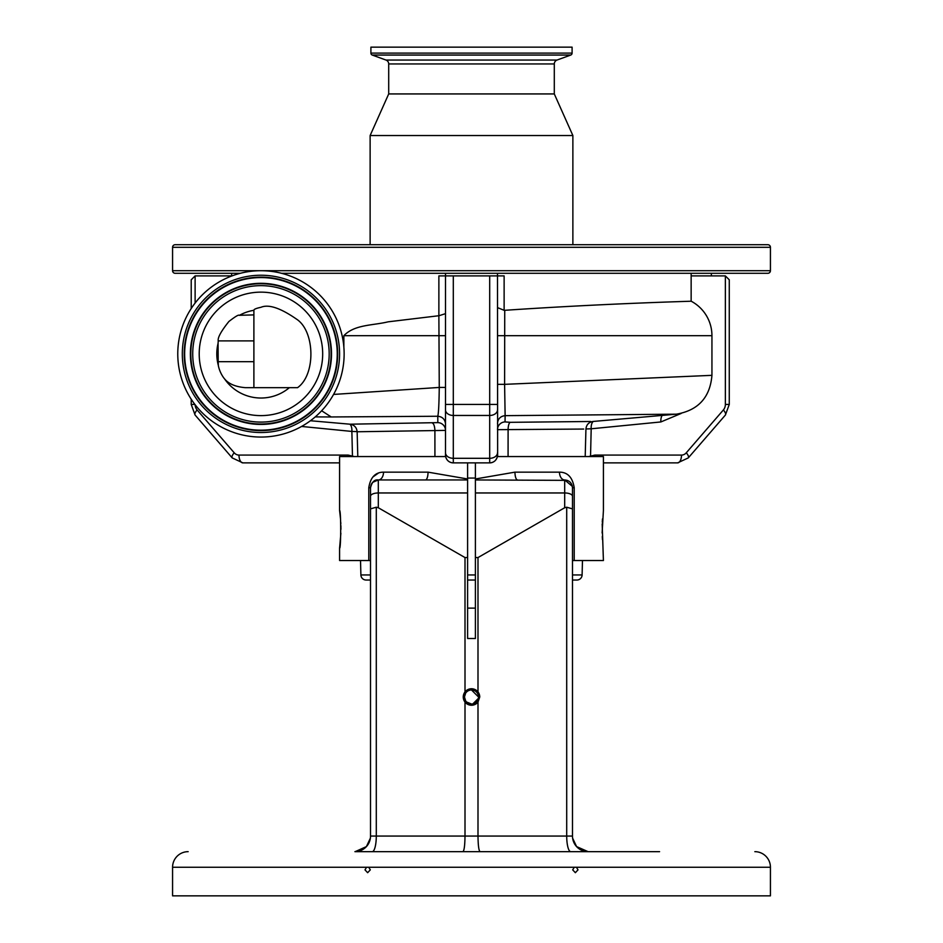 <?xml version="1.0" encoding="UTF-8"?>
<svg xmlns="http://www.w3.org/2000/svg" width="943" height="943" viewBox="0 0 943 943"><rect width="100%" height="100%" fill="white"/><g stroke="black" fill="none" stroke-linecap="round" stroke-linejoin="round"><path stroke-width="1.41" d="M231.648 273.293L231.648 275.898M770.431 247.302L172.569 247.302A2.605 2.605 0 0 1 175.174 244.708L767.826 244.708A2.605 2.605 0 0 1 770.431 247.302L770.431 270.7A2.605 2.605 0 0 1 767.826 273.293L281.58 273.293L691.148 273.293L691.148 301.194C693.246 301.288 609.154 303.257 504.741 310.306L504.599 384.343L711.941 375.338C710.079 397.451 698.221 410.394 676.355 414.177L505.13 415.651L505.035 421.91L510.304 422.323L590.66 421.486M240.312 273.293L175.174 273.293A2.605 2.605 0 0 1 172.569 270.7L172.569 247.302M343.865 347.307L343.865 335.684C354.568 324.416 372.65 325.606 388.151 321.822L438.872 315.728L438.872 275.898L497.491 275.898L497.645 456.553M497.491 273.293L497.491 275.898L504.128 275.898L504.128 310.318L504.741 310.306M711.352 273.293L711.352 275.898M445.509 273.293L445.509 455.08A7.803 7.803 0 0 0 453.3 462.883L489.7 462.883A7.803 7.803 0 0 0 497.491 455.08M572.095 53.103L370.905 53.103L370.905 47.15L572.095 47.15L572.095 53.103A2.075 2.075 0 0 1 570.727 55.059L557.03 60.046A4.161 4.161 0 0 0 554.295 63.947L554.295 93.935L572.872 135.533L370.127 135.533L370.127 244.708M572.872 135.533L572.872 244.708M554.295 93.935L388.705 93.935L370.127 135.533M554.295 63.947L388.705 63.947L388.705 93.935M388.705 63.947A4.161 4.161 0 0 0 385.97 60.046L372.273 55.059A2.075 2.075 0 0 1 370.905 53.103M321.634 410.771L331.217 416.959L437.776 416.252L437.811 422.629L350.03 424.197L310.436 420.743M331.217 416.959L315.245 416.9M445.509 424.02C445.049 419.329 442.479 416.747 437.776 416.252C438.542 413.588 439.049 403.981 439.261 387.443L445.509 387.443M333.574 394.433L439.261 387.443L438.872 315.728M349.912 424.197A7.803 3.89 -84.4 0 1 351.869 431.434L301.595 426.448M437.811 422.629A7.803 7.768 180 0 1 445.509 430.397L357.149 431.764L357.798 456.553M445.509 313.654L439.084 315.705M191.217 308.526L191.217 279.8L195.118 275.898L232.002 275.898M588.75 456.553L594.868 455.08L681.506 455.08A7.803 6.754 90 0 0 686.28 452.793L723.387 409.946A7.803 6.754 90 0 0 725.367 404.429L725.367 275.898L691.148 275.898M725.367 275.898L729.269 279.8L729.269 404.429L725.367 404.429M691.148 301.194A38.993 38.993 0 0 1 711.941 335.684L711.941 375.338M497.491 384.343L504.599 384.343L505.13 415.651C500.474 416.193 497.928 418.775 497.491 423.419M681.188 413.447L660.878 421.945L591.19 428.794A7.803 3.89 84.5 0 1 593.288 421.45M660.878 421.945A7.803 3.89 84.3 0 1 662.186 415.415M583.693 429.053L497.491 429.678A7.803 7.768 180 0 1 505.035 421.91M504.128 310.318L497.491 307.607M432.542 423.195A7.803 2.499 -90.7 0 1 434.9 430.751L434.923 456.553M357.138 431.623L351.869 431.434L352.446 455.61A7.803 3.819 103.8 0 0 352.305 456.553M590.695 456.553A7.803 3.819 76.2 0 0 590.554 455.61L591.19 428.794L585.933 428.971M681.506 455.08A7.803 3.902 90 0 1 677.604 462.883L603.414 462.883M453.3 275.898L453.3 462.883C449.257 462.612 446.711 460.502 445.65 456.553L339.586 456.553L339.586 510.493C341.048 509.326 341.048 549.345 339.586 548.178L339.586 560.531L368.784 560.531L368.784 487.743C370.422 477.406 375.326 472.207 383.518 472.148L428.039 472.148L467.598 478.973L467.598 462.883M445.509 430.397L445.509 452.793A7.803 5.517 180 0 0 453.3 458.31L489.7 458.31L489.7 462.883C493.743 462.612 496.301 460.502 497.35 456.553L603.414 456.553L603.414 510.493L602.117 532.995M602.483 518.933L602.259 522.198M602.176 523.86L603.414 560.531L572.484 560.531L572.484 487.743L572.484 836.064A15.595 15.595 0 0 0 588.078 851.659L578.908 848.676M602.271 536.555L602.471 539.644M378.32 473.15L372.756 477.099M339.586 548.178L340.883 533.208M340.93 529.341L340.883 525.652M340.824 523.872L340.741 522.222M340.517 518.874L339.586 510.493M497.433 456.553A7.803 7.627 -0 0 0 497.491 455.61M576.904 580.028L572.484 580.028L576.904 580.028A5.198 5.198 0 0 0 582.102 574.959L582.479 560.531M366.096 580.028L370.516 580.028L366.096 580.028A5.198 5.198 0 0 1 360.898 574.959L360.521 560.531M370.516 497.491L370.516 487.743C370.976 483.016 373.569 480.411 378.308 479.952L372.697 482.333M475.402 580.028L467.598 580.028L475.402 580.028M445.355 456.553L445.509 455.08M445.567 456.553A7.803 7.627 180 0 1 445.509 455.61M339.586 462.883L242.881 462.883A7.803 3.902 90 0 1 238.98 455.08L348.132 455.08L354.25 456.553M255.364 436.868A83.184 83.184 0 0 0 343.947 359.472A83.184 83.184 0 0 0 266.539 270.889A83.184 83.184 0 0 0 177.956 348.285A83.184 83.184 0 0 0 255.364 436.868M260.952 292.141A61.731 61.731 0 0 0 199.209 353.873A61.731 61.731 0 0 0 260.952 415.615A61.731 61.731 0 0 0 322.683 353.873A61.731 61.731 0 0 0 260.952 292.141M253.891 340.883L218.246 340.883L218.069 343.382A44.144 44.144 0 0 0 218.34 365.436L218.434 366.073C219.471 370.623 221.357 374.701 224.08 378.32L224.517 378.815C228.63 383.907 235.585 386.854 245.404 387.667L297.564 387.667C315.964 374.666 314.997 331.241 296.68 319.229C280.531 308.007 268.625 304.023 260.952 307.3C256.107 308.326 253.75 309.328 253.891 310.294A44.144 44.144 0 0 0 239.498 315.292L253.891 314.891M224.517 378.815A44.144 44.144 0 0 0 289.36 387.667M218.057 343.075L218.198 361.676L253.891 361.676M218.246 340.883C217.562 337.688 221.098 331.229 228.89 321.492C235.337 316.494 238.791 314.443 239.251 315.339L239.498 315.292M218.34 365.436L218.198 361.676M659.581 851.659L354.922 851.659A15.595 15.595 0 0 0 370.516 836.064L370.516 496.266A7.803 3.3 0 0 1 378.308 492.965L378.308 507.747L376.292 507.216L376.292 836.064L465.005 836.064L465.005 702.087A8.251 8.251 0 0 0 477.995 702.087L479.751 696.995A8.251 8.251 0 0 0 477.995 691.914L477.995 557.561L564.692 507.747L564.692 492.965A7.803 3.3 0 0 1 572.484 496.266L572.484 487.743C572.024 483.016 569.431 480.411 564.692 479.952L572.366 486.376M370.516 535.188L370.516 560.531L368.784 560.531M370.516 508.878L376.292 507.216M570.739 851.659A15.595 4.031 90 0 1 566.708 836.064L477.995 836.064C478.125 845.47 478.808 850.669 480.046 851.659L462.954 851.659C464.192 850.669 464.875 845.47 465.005 836.064L477.995 836.064L477.995 702.087M463.249 696.995L465.005 702.087A8.251 8.251 0 0 1 465.005 691.914L463.249 696.995M478.537 696.995A7.037 7.037 0 0 0 471.5 689.97A7.037 7.037 0 0 0 464.463 696.995A7.037 7.037 0 0 0 471.5 704.032A7.037 7.037 0 0 0 478.537 696.995L471.5 689.97M478.396 698.362L472.867 703.891M471.5 704.032L466.526 701.969M465.653 700.908L464.463 696.995L465.653 693.093M572.484 836.064L566.708 836.064L566.708 507.216L572.484 508.878M566.708 507.216L564.692 507.747M479.751 696.995L477.995 691.914A8.251 8.251 0 0 0 465.005 691.914L465.005 557.561L467.598 557.561L467.598 478.973M378.308 507.747L465.005 557.561M466.526 692.032L467.587 691.148M468.801 690.5L470.121 690.099M354.922 851.659L364.092 848.676M366.403 846.614L370.363 838.197M621.897 851.659L606.667 851.659M467.598 608.117L475.402 608.117M366.426 846.59L355.193 851.659M576.597 846.614L572.637 838.197M188.164 851.659A15.595 15.595 0 0 0 172.569 867.254L172.569 895.85L770.431 895.85L770.431 867.254L172.569 867.254M368.713 867.254L366.579 867.254L364.988 869.859L367.64 872.699L370.316 869.859L368.713 867.254M576.421 867.254L574.287 867.254L572.684 869.859L575.36 872.699L578.012 869.859L576.421 867.254M754.836 851.659A15.595 15.595 0 0 1 770.431 867.254M372.485 482.568L371.495 483.959M371.106 484.773L370.516 487.649M576.574 846.59L588.078 851.659M368.784 487.743L370.516 487.743C371.99 481.944 374.583 479.35 378.308 479.952L467.598 479.952M376.34 480.199L373.628 481.508M372.591 482.439L371.672 483.653M572.248 485.845L571.328 483.665M570.409 482.439L569.383 481.519M567.203 480.364L475.402 479.952L475.402 557.561L477.995 557.561M572.484 560.531L572.484 535.188M467.598 557.561L467.598 638.505L475.402 638.505L475.402 557.561M425.47 479.952A7.803 2.57 90 0 0 428.039 472.148M467.598 492.965L378.308 492.965L378.308 479.952A7.803 5.198 90 0 0 383.518 472.148M475.402 462.883L475.402 478.973L514.961 472.148L559.482 472.148C567.651 472.184 572.554 477.382 574.216 487.743L572.484 487.743M559.482 472.148A7.803 5.198 -90 0 0 564.692 479.952L564.692 492.965L475.402 492.965M514.961 472.148A7.803 2.57 -90 0 0 517.53 479.952M475.402 478.973L475.402 479.952M770.431 270.7L172.569 270.7M557.03 60.046L385.97 60.046M570.727 55.059L372.273 55.059M343.865 335.684L445.509 335.684M445.509 404.429L489.7 404.429L489.7 275.898M497.491 452.793A7.803 5.517 0 0 1 489.7 458.31L489.7 415.462L453.3 415.462A7.803 5.517 180 0 1 445.509 409.946M497.491 409.946A7.803 5.517 0 0 1 489.7 415.462L489.7 404.429L497.491 404.429M195.13 404.736A7.803 6.754 -90 0 0 197.099 409.946A7.803 2.758 139.1 0 0 195.107 415.05L232.214 457.909L242.881 462.883M197.099 409.946L234.206 452.793A7.803 2.758 139.1 0 0 232.214 457.909M194.895 404.429L191.217 404.429L195.107 415.05M195.118 275.898L195.118 303.033M723.387 409.946A7.803 2.758 40.9 0 1 725.391 415.05L729.269 404.429M686.28 452.793A7.803 2.758 40.9 0 1 688.272 457.909L725.391 415.05M711.941 335.684L497.491 335.684M508.077 456.553L508.1 429.89A7.803 2.487 89.4 0 1 510.304 422.323M594.868 455.08A7.803 3.902 90 0 1 594.797 456.553M475.402 478.066L467.598 478.066M360.898 574.959L370.516 574.959M467.598 574.959L475.402 574.959M572.484 574.959L582.102 574.959M234.206 452.793A7.803 6.754 -90 0 0 238.98 455.08M348.132 455.08A7.803 3.902 90 0 0 348.203 456.553M255.671 432.342A78.634 78.634 0 0 0 339.409 359.165A78.634 78.634 0 0 0 266.232 275.415A78.634 78.634 0 0 0 182.494 348.592A78.634 78.634 0 0 0 255.671 432.342M255.801 430.432A76.725 76.725 0 0 0 337.5 359.035A76.725 76.725 0 0 0 266.103 277.325A76.725 76.725 0 0 0 184.404 348.721A76.725 76.725 0 0 0 255.801 430.432M266.079 277.749A76.3 76.3 0 0 0 184.816 348.757A76.3 76.3 0 0 0 255.824 430.008A76.3 76.3 0 0 0 337.075 359A76.3 76.3 0 0 0 266.079 277.749M265.69 283.478A70.56 70.56 0 0 0 190.545 349.134A70.56 70.56 0 0 0 256.213 424.279A70.56 70.56 0 0 0 331.347 358.623A70.56 70.56 0 0 0 265.69 283.478M256.237 423.855A70.136 70.136 0 0 0 330.934 358.588A70.136 70.136 0 0 0 265.667 283.89A70.136 70.136 0 0 0 190.969 349.169A70.136 70.136 0 0 0 256.237 423.855M256.366 421.945A68.226 68.226 0 0 0 329.024 358.458A68.226 68.226 0 0 0 265.537 285.8A68.226 68.226 0 0 0 192.879 349.299A68.226 68.226 0 0 0 256.366 421.945M370.516 836.064L376.292 836.064A15.595 4.031 90 0 1 372.261 851.659M574.216 487.743L574.216 560.531M191.217 399.231L191.217 404.429M585.202 456.553L585.933 429.03C586.393 424.715 588.762 422.193 593.041 421.462L676.355 414.177M350.03 424.197C354.309 424.928 356.678 427.45 357.149 431.764M677.604 462.883L688.272 457.909M253.891 387.667L253.891 310.212"/></g></svg>
